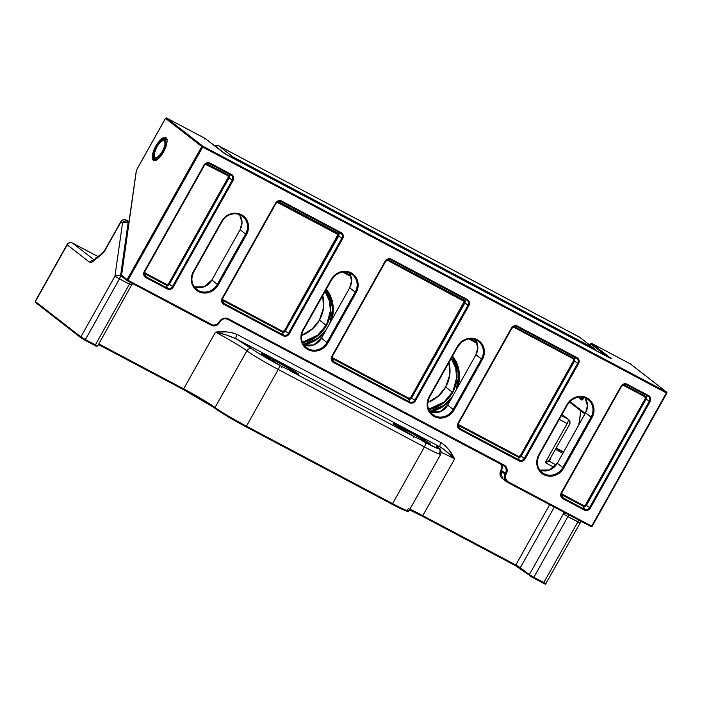 <?xml version="1.0" encoding="UTF-8"?>
<svg xmlns="http://www.w3.org/2000/svg" width="702" height="702" viewBox="0 0 702 702"><rect width="100%" height="100%" fill="white"/><g stroke="black" fill="none" stroke-linecap="round" stroke-linejoin="round"><path stroke-width="1.05" d="M451.246 358.432L455.721 368.173L456.598 377.729L452.676 392.418L457.002 377.72L456.054 368.006L451.404 358.152A32.608 30.239 127.8 0 1 452.676 392.418L452.307 392.181A32.371 30.019 -52.2 0 1 428.615 409.169L444.059 402.044L452.307 392.181L445.647 386.995L452.307 392.181A32.371 30.019 -52.2 0 0 451.246 358.432M452.307 356.537L458.968 374.78L456.16 389.882A34.161 31.669 -52.2 0 0 452.307 356.537M458.046 386.521L459.371 372.139L452.614 355.984L456.379 361.899L458.59 367.945L459.564 374.412L459.266 381.037L458.046 386.521M326.079 289.619L332.739 307.862L329.931 322.964A34.161 31.669 -52.2 0 0 326.079 289.619M331.818 319.603L333.143 305.212L326.395 289.066L330.151 294.972L332.362 301.026L333.336 307.485L333.038 314.11L331.818 319.603M325.017 291.514L329.492 301.255L330.379 310.802L326.448 325.5L330.782 310.802L329.826 301.088L325.175 291.225A32.608 30.239 127.8 0 1 326.448 325.5L326.088 325.263A32.371 30.019 -52.2 0 1 302.387 342.243L317.83 335.126L326.088 325.263L319.419 320.068L326.088 325.263A32.371 30.019 -52.2 0 0 325.017 291.514M427.808 402.457L439.233 395.314L445.682 387.039A32.371 30.019 127.8 0 0 448.955 362.504A32.371 30.019 127.8 0 1 445.682 387.039A32.371 30.019 127.8 0 1 427.808 402.457M301.588 335.53L313.004 328.387L319.463 320.112A32.371 30.019 127.8 0 0 322.736 295.586A32.371 30.019 127.8 0 1 319.463 320.112A32.371 30.019 127.8 0 1 301.588 335.53M428.764 409.529A32.608 30.239 127.8 0 0 452.676 392.418L444.348 402.36L428.764 409.529M452.263 396.814A34.161 31.669 -52.2 0 1 429.703 411.319L443.664 405.405L452.263 396.814M302.536 342.611A32.608 30.239 127.8 0 0 326.448 325.5L318.12 335.442L302.536 342.611M326.044 329.896A34.161 31.669 -52.2 0 1 303.475 344.392L317.444 338.478L326.044 329.896M428.975 444.05A20.639 1.237 -150.7 0 0 405.387 429.87A20.639 1.237 -150.7 0 0 394.331 424.605A20.639 1.237 -150.7 0 1 405.387 429.87L404.633 431.212L405.537 428.983A21.446 1.281 29.3 0 0 393.647 424.061A21.446 1.281 29.3 0 0 413.89 436.495L290.338 370.989A21.446 1.281 29.3 0 0 296.735 372.674A21.446 1.281 29.3 0 0 273.666 359.064L296.735 372.674L298.631 374.245L298.096 374.473L290.338 370.989A0.807 0.465 -63.1 0 0 290.303 370.972A0.807 0.465 116.9 0 1 290.338 370.989L413.89 436.495L393.647 424.061L393.348 423.359L395.454 424.034L405.537 428.983L428.615 442.593L430.502 444.155L429.966 444.392L422.209 440.909A0.807 0.465 -63.1 0 0 422.174 440.891A0.807 0.465 116.9 0 1 422.209 440.909A21.446 1.281 29.3 0 0 428.615 442.593A21.446 1.281 29.3 0 0 405.537 428.983L405.387 429.87A20.639 1.237 -150.7 0 1 427.904 443.199M565.944 513.057L563.373 513.952L529.317 574.64L533.836 577.325L567.892 516.646L577.851 521.928L543.796 582.616L533.836 577.325L567.892 516.646L563.373 513.952L563.636 512.074L563.373 513.952L529.317 574.64L520.34 567.664L515.821 564.97L549.666 504.668L515.821 564.97L422.788 515.654L454.615 458.941L443.883 449.385L440.215 447.025A32.371 1.939 29.3 0 0 438.136 447.63A24.28 1.457 -150.7 0 1 425.193 442.488L438.478 448.771L439.031 448.438L436.846 446.007L440.215 447.025L236.241 338.882L259.582 353.922L282.02 366.584L262.838 354.984L261.469 353.439L265.47 354.949L273.666 359.064L273.517 359.959A20.639 1.237 -150.7 0 1 296.025 373.28M422.192 516.189L515.18 565.487L515.821 564.97L422.788 515.654L454.615 458.941C449.227 453.553 444.427 449.587 440.215 447.025C439.619 446.244 439.873 444.761 440.996 442.576C446.946 446.726 451.491 452.185 454.615 458.941A28.326 1.694 -150.7 0 0 441.26 452.386A28.326 1.694 -150.7 0 1 454.615 458.941L448.868 449.798L445.314 445.752L440.996 442.576L237.022 334.433L231.932 332.616L226.509 331.906L215.488 332.16A28.326 1.694 -150.7 0 1 246.876 350.807A4.045 3.712 -52.8 0 1 252.141 349.017A24.28 1.457 -150.7 0 0 279.036 364.996A4.045 1.501 117.9 0 1 278.255 369.454A28.326 1.694 -150.7 0 1 246.876 350.807L215.049 407.52A28.326 1.694 29.3 0 0 246.428 426.167L278.255 369.454L424.412 446.937L392.585 503.65L246.428 426.167L278.255 369.454A4.045 1.501 -62.1 0 0 279.036 364.996L282.02 366.584A21.446 1.281 29.3 0 1 261.776 354.141A21.446 1.281 29.3 0 1 273.666 359.064L273.517 359.959A20.639 1.237 -150.7 0 0 262.46 354.685A20.639 1.237 -150.7 0 1 273.517 359.959L272.762 361.302L273.517 359.959A20.639 1.237 -150.7 0 1 297.104 374.131M562.153 414.628A4.045 1.501 -62.1 0 1 562.241 414.671A4.045 1.501 117.9 0 1 562.32 414.724L562.32 414.724A4.045 1.501 -62.1 0 0 562.241 414.671L562.828 415.049A4.045 3.756 127.8 0 0 562.32 414.724L567.944 419.094L562.32 414.724A4.045 3.756 -52.2 0 1 562.828 415.049L567.944 419.094A4.045 3.756 -52.2 0 1 568.453 419.419C570.085 420.928 570.436 422.648 569.497 424.596L549.069 460.494A0.807 0.605 54.9 0 0 549.262 461.275L550.763 458.52L549.262 461.275L545.235 462.636L549.069 460.494L549.262 461.275L556.124 464.917L549.262 461.275L545.235 462.636L567.172 423.543A4.045 1.501 -62.1 0 0 567.944 419.094L561.389 415.61L567.944 419.094C568.559 419.866 568.295 421.349 567.172 423.543L559.283 419.366L567.172 423.543L545.235 462.636L553.957 467.26L545.235 462.636L549.069 460.494L550.552 457.765M438.724 448.016A4.045 3.791 128.6 0 0 438.136 447.63A4.045 3.791 -51.4 0 1 439.513 452.939A28.326 1.694 -150.7 0 1 440.733 454.291A28.326 1.694 -150.7 0 1 424.412 446.937L278.255 369.454A28.326 1.694 29.3 0 1 246.876 350.807A4.045 3.712 127.2 0 1 252.141 349.017A32.371 1.939 29.3 0 0 236.241 338.882L225.904 334.872L215.488 332.16L183.67 388.873L98.833 343.892L183.67 388.873L215.488 332.16C223.025 331.054 230.203 331.818 237.022 334.433L440.996 442.576A4.045 1.501 -62.1 0 0 440.215 447.025L236.241 338.882A4.045 1.501 117.9 0 1 237.022 334.433C235.907 336.618 235.644 338.101 236.241 338.882C230.203 336.012 223.289 333.766 215.488 332.16A28.326 1.694 -150.7 0 1 246.876 350.807L215.049 407.52A28.326 1.694 29.3 0 0 183.67 388.873L183.046 389.399L213.092 406.984M303.843 344.954L308.371 343.778L314.487 341.084L320.059 337.25L324.14 333.274L315.865 340.268L303.843 344.954M450.552 399.991L442.234 407.099L430.072 411.872L434.599 410.705L440.716 408.002L446.279 404.176L450.368 400.201M342.594 272.034L351.018 276.491L342.594 272.034M468.822 338.952L477.237 343.41L468.822 338.952M214.742 145.919L218.708 145.823L579.44 337.074L594.392 348.613A4.045 3.756 127.8 0 0 593.892 348.289L233.152 157.029A4.045 3.756 127.8 0 0 230.335 156.783A4.045 3.756 -52.2 0 1 233.152 157.029L218.787 145.876A4.045 3.756 127.8 0 0 214.961 146.086L218.576 145.77A4.045 1.501 117.9 0 1 218.708 145.823A4.045 1.501 117.9 0 1 218.787 145.876L579.527 337.127L593.892 348.289L233.152 157.029L218.787 145.876L580.027 337.46A4.045 3.756 127.8 0 0 579.527 337.127A4.045 1.501 -62.1 0 0 579.44 337.074L593.892 348.289A4.045 3.756 -52.2 0 1 595.629 350.447M532.107 577.255L529.58 575.693L533.195 577.851L533.836 577.325L529.317 574.64A0.807 0.755 127.8 0 0 529.58 575.693A0.807 0.755 -52.2 0 1 529.317 574.64L520.34 567.664A0.807 0.755 127.8 0 0 520.603 568.717A0.807 0.755 -52.2 0 1 520.34 567.664L554.308 507.125L520.34 567.664L515.821 564.97L515.198 565.505L519.752 568.129M95.674 345.867L96.428 346.042M440.716 454.317A28.326 1.694 29.3 0 1 424.412 446.937A4.045 1.501 -62.1 0 0 425.193 442.488A4.045 1.501 117.9 0 1 424.412 446.937L392.585 503.65L246.428 426.167A28.326 1.694 -150.7 0 1 215.049 407.52A0.807 0.746 127.2 0 0 215.312 408.573L227.755 416.549M236.706 421.718L399.85 508.213M405.387 510.731L407.634 510.916M409.529 509.898A29.133 1.746 -150.7 0 1 422.156 516.172L409.529 509.906L422.174 516.181L422.788 515.654A28.326 1.694 29.3 0 0 408.257 508.634A28.326 1.694 29.3 0 1 422.788 515.654L422.174 516.181L515.18 565.487L533.213 577.86L543.181 583.143L543.796 582.616L546.13 583.66L533.836 577.325L533.195 577.851M544.111 583.616L544.761 583.906M545.033 583.976L543.199 583.151M82.608 338.882L81.151 337.943A0.807 0.755 -52.2 0 1 81.055 337.881A0.807 0.755 127.8 0 0 81.151 337.943L81.722 338.338M37.364 303.273L35.662 302.606A0.807 0.755 -52.2 0 1 35.39 301.553L67.216 244.84L89.83 262.399L91.041 262.574L103.729 252.211L121.016 221.885L122.534 223.06L114.935 276.202L80.879 336.89L35.39 301.553L67.216 244.84C68.62 242.804 70.384 242.216 72.517 243.076L97.973 256.572L72.438 243.024A4.045 1.501 117.9 0 1 72.517 243.076A4.045 3.756 127.8 0 0 67.216 244.84L89.83 262.399A4.045 3.756 -52.2 0 1 93.506 260.223A4.045 3.756 127.8 0 0 89.83 262.399A8.091 2.992 -62.1 0 0 92.682 261.653A4.045 2.826 -129.2 0 1 93.463 260.258A4.045 2.826 50.8 0 0 92.682 261.653L101.93 254.098A4.045 2.826 -129.2 0 1 102.685 252.72L93.261 260.442M94.033 259.793L72.517 243.076L94.033 259.793M97.727 257.739L95.963 257.318L96.349 257.906M102.711 252.702A4.045 2.826 50.8 0 0 101.93 254.098A8.091 2.992 -62.1 0 0 105.423 249.658L121.016 221.885C122.411 219.849 124.175 219.261 126.307 220.121L126.106 220.024A4.045 1.501 117.9 0 1 126.228 220.068A4.045 1.501 117.9 0 1 126.307 220.121L127.834 221.305A4.045 3.756 127.8 0 0 122.534 223.06A4.045 3.756 -52.2 0 1 127.834 221.305L126.307 220.121L129.001 221.542L126.307 220.121A4.045 3.756 127.8 0 0 121.016 221.885L122.534 223.06L114.935 276.202L80.879 336.89L85.398 339.575L119.454 278.896L129.422 284.178L95.367 344.866L85.398 339.575L119.454 278.896L114.935 276.202A4.045 2.624 8.1 0 1 120.533 275.974L128.124 222.832L128.764 223.175L128.124 222.832A4.045 2.624 -171.9 0 0 122.534 223.06L125.114 222.174L128.124 222.832A4.045 1.501 -62.1 0 0 127.834 221.305A4.045 1.501 117.9 0 1 128.124 222.832L120.533 275.974L117.515 275.307L114.935 276.202L119.454 278.896L120.533 275.974A4.045 1.501 117.9 0 1 119.454 278.896L129.422 284.178L95.367 344.866L97.701 345.91L95.367 344.866L94.735 345.384L95.367 344.866L85.398 339.575L84.766 340.101L85.398 339.575L80.879 336.89L35.39 301.553A0.807 0.755 127.8 0 0 35.662 302.606M563.566 451.939L556.317 448.087M556.151 448.385L563.399 452.228L556.151 448.385M122.534 277.036L120.533 275.974L122.534 277.036M550.763 458.52L550.868 457.801L550.763 458.52A0.807 0.526 8.1 0 1 550.552 458.362A0.807 0.526 -171.9 0 0 550.763 458.52M555.554 449.447L562.802 453.29L555.554 449.447M476.807 342.207L470.41 338.82L476.807 342.207M350.579 275.289L344.191 271.902L350.579 275.289M407.686 509.652A28.326 1.694 -150.7 0 1 408.897 511.03L407.414 511.425L405.115 510.626L391.97 504.185L392.585 503.65A28.326 1.694 29.3 0 0 408.906 511.003A28.326 1.694 -150.7 0 1 392.585 503.65L391.97 504.185A27.518 1.65 29.3 0 0 407.546 510.819M580.668 521.103A4.045 2.624 8.1 0 1 580.659 521.568A4.045 2.624 8.1 0 1 579.975 522.762L567.892 516.646L568.717 514.768A4.045 1.501 117.9 0 1 567.892 516.646L563.373 513.952A4.045 2.624 8.1 0 1 565.558 513.092M561.302 415.566L560.407 416.637M593.892 348.289A4.045 1.501 117.9 0 1 594.199 349.693A4.045 1.501 -62.1 0 0 593.892 348.289M580.729 521.13L580.185 522.981L577.851 521.928A4.045 1.501 -62.1 0 0 578.676 520.05A4.045 1.501 117.9 0 1 577.851 521.928L543.796 582.616L543.181 583.143L533.213 577.86M568.453 419.419A4.045 3.756 -52.2 0 1 569.296 424.377M233.152 157.029A4.045 1.501 117.9 0 1 233.459 158.433A4.045 1.501 -62.1 0 0 233.152 157.029M131.546 285.012L129.422 284.178A4.045 1.501 -62.1 0 0 130.247 282.301L129.422 284.178L131.546 285.012A4.045 2.624 8.1 0 0 132.23 283.819L97.701 345.91C96.586 346.384 95.604 346.209 94.752 345.393L81.055 337.881A0.807 0.755 -52.2 0 1 80.879 336.89A0.807 0.755 127.8 0 0 81.046 337.873L35.565 302.544L35.188 301.333L67.015 244.621C68.348 242.638 70.156 242.111 72.438 243.024L97.982 256.572M132.23 283.354A4.045 2.624 8.1 0 1 132.23 283.819L132.292 283.38M261.618 354.598L261.644 353.957C263.531 355.8 270.323 360.003 282.011 366.576L281.423 367.822M393.489 424.517L393.515 423.876C395.401 425.71 402.193 429.922 413.89 436.495L413.294 437.741M561.372 415.637L561.003 416.295M580.598 521.858L580.607 520.831L580.598 521.858M132.16 284.108L132.178 283.082L132.16 284.108M319.489 320.086L311.811 329.387L301.588 335.486M445.709 387.013L438.039 396.314L427.816 402.404M515.215 565.505L520.436 568.594M391.97 504.185L245.814 426.693L246.428 426.167L245.797 426.684A27.518 1.65 29.3 0 1 215.312 408.573A0.807 0.746 -52.8 0 1 215.049 407.52A28.326 1.694 29.3 0 0 183.67 388.873L183.029 389.391A29.133 1.746 -150.7 0 1 215.312 408.573M545.928 583.441L580.185 522.981M183.046 389.399L98.464 344.55L183.046 389.399C197.718 397.297 208.441 403.668 215.216 408.511C221.727 413.162 231.923 419.226 245.814 426.693M84.802 340.119L94.735 345.384M193.603 272.13A14.365 13.32 -52.2 0 0 196.604 289.356A14.365 13.32 -52.2 0 0 198.526 290.619L195.174 288.013L198.526 290.619L198.368 291.505A15.172 14.066 127.8 0 1 193.322 271.692L193.796 271.902L193.322 271.692L221.595 221.323L222.016 221.49A14.365 13.32 -52.2 0 1 242.26 216.119A14.365 13.32 -52.2 0 1 245.603 233.994L246.507 234.529L245.603 233.994L217.339 284.363L218.243 284.898L246.507 234.529A15.172 14.066 127.8 0 0 241.462 214.715A15.172 14.066 127.8 0 0 221.595 221.323L192.12 274.394L191.304 280.142L192.699 285.609L196.086 289.961L200.939 292.541L206.537 292.953L209.345 292.304L212.022 291.128L216.549 287.355L247.709 231.827L248.526 226.079L247.13 220.612L243.752 216.26L238.891 213.68L233.292 213.276L227.808 215.093L223.28 218.875L221.595 221.323L222.016 221.49A14.365 13.32 -52.2 0 1 242.62 216.391A14.365 13.32 -52.2 0 1 245.603 233.994L240.093 229.712L211.828 280.089L240.093 229.712L245.603 233.994L217.339 284.363L211.828 280.089A14.365 13.32 127.8 0 1 194.296 286.925A14.365 13.32 127.8 0 0 211.828 280.089L217.339 284.363A14.365 13.32 -52.2 0 1 198.526 290.619L198.368 291.505A15.172 14.066 127.8 0 0 218.243 284.898L217.339 284.363A14.365 13.32 -52.2 0 1 198.526 290.619A14.365 13.32 -52.2 0 1 196.727 289.452A14.365 13.32 -52.2 0 1 193.734 271.893M303.22 330.247A14.365 13.32 -52.2 0 0 306.221 347.472A14.365 13.32 -52.2 0 0 308.143 348.736L304.791 346.13L308.143 348.736L307.985 349.622A15.172 14.066 127.8 0 1 302.939 329.808L303.413 330.019L302.939 329.808L331.212 279.44L331.634 279.607A14.365 13.32 -52.2 0 1 351.877 274.236A14.365 13.32 -52.2 0 1 355.221 292.111L356.125 292.646L355.221 292.111L326.948 342.479L327.852 343.015L356.125 292.646A15.172 14.066 127.8 0 0 351.079 272.832A15.172 14.066 127.8 0 0 331.212 279.44L301.737 332.511L300.921 338.259L302.316 343.726L305.695 348.078L310.556 350.658L316.154 351.07L318.962 350.421L321.639 349.245L326.167 345.472L357.327 289.944L358.143 284.196L356.748 278.729L353.369 274.377L348.508 271.797L342.909 271.393L337.425 273.21L332.897 276.992L331.212 279.44L331.634 279.607A14.365 13.32 -52.2 0 1 352.237 274.508A14.365 13.32 -52.2 0 1 355.221 292.111L349.71 287.829L321.446 338.206L349.71 287.829L355.221 292.111L326.948 342.479L321.446 338.206A14.365 13.32 127.8 0 1 303.905 345.042A14.365 13.32 127.8 0 0 321.446 338.206L326.948 342.479A14.365 13.32 -52.2 0 1 308.143 348.736L307.985 349.622A15.172 14.066 127.8 0 0 327.852 343.015L326.948 342.479A14.365 13.32 -52.2 0 1 308.143 348.736A14.365 13.32 -52.2 0 1 306.344 347.569A14.365 13.32 -52.2 0 1 303.352 330.01M478.466 341.435C475.043 338.899 471.174 338.215 466.839 339.382L462.065 341.795L457.906 346.569L457.432 346.358L429.168 396.735L429.633 396.946L457.862 346.525A14.365 13.32 -52.2 0 1 478.097 341.163A14.365 13.32 -52.2 0 1 481.44 359.029L475.938 354.756L482.344 359.564A15.172 14.066 127.8 0 0 477.307 339.75A15.172 14.066 127.8 0 0 457.432 346.358L427.966 399.438L427.149 405.186L428.545 410.652L431.923 415.005L436.784 417.576L439.54 418.067L445.191 417.348L450.298 414.496L452.395 412.39L483.555 356.862L484.371 351.114L482.976 345.647L481.511 343.287L477.307 339.75L471.972 338.232L466.33 338.952L461.223 341.804L459.117 343.91L457.432 346.358L457.862 346.525A14.365 13.32 -52.2 0 1 478.466 341.435A14.365 13.32 -52.2 0 1 481.44 359.029L453.176 409.398L447.674 405.124A14.365 13.32 127.8 0 1 430.133 411.96A14.365 13.32 127.8 0 0 447.674 405.124L453.176 409.398A14.365 13.32 -52.2 0 1 434.371 415.654L434.213 416.549A15.172 14.066 127.8 0 0 454.08 409.942L453.176 409.398A14.365 13.32 -52.2 0 1 434.371 415.654A14.365 13.32 -52.2 0 1 432.572 414.496A14.365 13.32 -52.2 0 1 429.571 396.928M567.479 404.642L567.049 404.475L538.785 454.852L539.25 455.054L567.462 404.677A14.365 13.32 -52.2 0 1 587.714 399.28A14.365 13.32 -52.2 0 1 591.058 417.146L585.556 412.873L591.962 417.681A15.172 14.066 127.8 0 0 586.925 397.867A15.172 14.066 127.8 0 0 567.049 404.475L537.574 457.555L536.767 463.302L538.153 468.769L541.54 473.122L546.402 475.693L549.157 476.184L554.808 475.465L559.915 472.613L562.012 470.507L593.172 414.979L593.857 412.127L593.559 406.405L591.128 401.404L586.925 397.867L581.589 396.349L575.938 397.069L570.84 399.921L568.734 402.027L567.049 404.475L567.479 404.642A14.365 13.32 -52.2 0 1 588.083 399.552A14.365 13.32 -52.2 0 1 591.058 417.146L562.793 467.514L557.291 463.241A14.365 13.32 127.8 0 1 539.75 470.077A14.365 13.32 127.8 0 0 557.291 463.241L562.793 467.514A14.365 13.32 -52.2 0 1 543.989 473.771L543.831 474.666A15.172 14.066 127.8 0 0 563.697 468.058L562.793 467.514A14.365 13.32 -52.2 0 1 543.989 473.771A14.365 13.32 -52.2 0 1 542.19 472.613A14.365 13.32 -52.2 0 1 539.189 455.045M154.414 159.907L154.87 160.153L154.414 159.907A12.136 4.493 117.9 0 1 156.564 146.893A12.136 4.493 117.9 0 1 166.032 138.619L166.172 138.706C167.831 139.356 167.032 143.568 163.777 151.36L158.468 158.459C155.414 160.31 154.142 160.846 154.659 160.065A12.136 4.493 117.9 0 1 154.414 159.907A0.807 0.755 127.8 0 0 153.361 160.258A12.952 4.791 -62.1 0 0 163.513 151.965A12.952 4.791 -62.1 0 0 166.005 137.715L164.057 137.434L161.451 138.917L155.853 146.016L152.501 154.852L152.369 158.266L153.361 160.258L155.309 160.539L157.915 159.064L163.513 151.965L166.865 143.12L166.997 139.716L166.005 137.715A0.807 0.755 127.8 0 0 166.277 138.777A0.807 0.755 -52.2 0 1 166.005 137.715A12.952 4.791 -62.1 0 0 155.853 146.016A12.952 4.791 -62.1 0 0 153.361 160.258A0.807 0.755 -52.2 0 1 154.414 159.907A12.136 4.493 117.9 0 1 156.467 147.078A12.136 4.493 117.9 0 1 165.9 138.548M431.01 413.048L434.371 415.654L431.01 413.048M540.628 471.165L543.989 473.771L540.628 471.165M501.044 471.06L501.439 470.349A6.072 5.625 127.8 0 0 501.561 464.531A6.072 5.625 127.8 0 1 501.439 470.349L505.387 473.42L504.992 474.122L501.044 471.06L501.439 470.349L505.387 473.42L504.992 474.122L501.044 471.06A6.072 5.625 127.8 0 0 502.307 478.492L501.044 471.06M503.062 478.983L506.256 481.563A6.072 5.625 -52.2 0 1 504.992 474.122L505.896 474.666L507.213 470.129L506.581 467.646L504.01 464.978L228.308 318.805L225.886 318.111L223.333 318.445L221.016 319.735L216.751 324.657L212.908 325.149L127.975 280.238L202.694 147.087L666.409 392.936L591.689 526.088L507.651 481.528L505.343 478.571L505.247 476.588L506.291 473.955L505.387 473.42L506.291 473.955A6.88 6.379 127.8 0 0 504.01 464.978L503.387 465.505L504.01 464.978L228.308 318.805L227.667 319.322L228.308 318.805A6.88 6.379 127.8 0 0 219.296 321.797L219.726 321.964A6.072 5.625 -52.2 0 1 227.667 319.322L504.133 465.988A6.072 5.625 -52.2 0 1 505.387 473.42A6.072 5.625 -52.2 0 0 504.185 466.031A6.072 5.625 -52.2 0 0 503.404 465.514M224.894 153.808L224.894 153.808A0.807 0.755 127.8 0 0 224.745 153.694L611.389 358.696A0.807 0.755 127.8 0 0 611.038 358.608A0.807 0.755 -52.2 0 1 611.389 358.696L591.76 343.445A0.807 0.755 127.8 0 0 590.698 343.796L589.934 345.156L590.698 343.796A0.807 0.755 -52.2 0 1 591.76 343.445L630.291 363.873L666.567 392.049L202.852 146.191L166.576 118.015L205.116 138.452L226.553 154.773L610.547 358.362L591.76 343.445L630.291 363.873A0.807 0.755 -52.2 0 1 630.396 363.934A0.807 0.755 127.8 0 0 630.291 363.873L666.567 392.049A0.807 0.755 -52.2 0 1 666.83 393.102L666.409 392.936L591.689 526.088L507.651 481.528A5.256 4.879 -52.2 0 1 505.896 474.666L504.992 474.122A6.072 5.625 127.8 0 0 506.203 481.519A6.072 5.625 127.8 0 0 507.011 482.055A6.072 5.625 -52.2 0 1 506.256 481.563L507.028 482.063L507.651 481.528L507.011 482.055L591.066 526.614L591.689 526.088L591.049 526.605L592.155 526.298L591.049 526.605L592.155 526.298L666.874 393.146L666.663 392.111L666.409 392.936L666.83 393.102L666.567 392.049L202.852 146.191L202.694 147.087L666.83 393.102L592.111 526.254M561.661 492.883L562.311 494.199L583.731 505.563L583.529 506.379L562.1 495.015A2.185 2.027 -52.2 0 1 561.31 494.217A2.185 2.027 127.8 0 0 562.1 495.015L563.083 497.893A3.879 3.598 -52.2 0 1 561.784 492.83L621.489 386.451A3.879 3.598 -52.2 0 1 626.57 384.757L627.123 384.213L626.57 384.757L647.999 396.112L648.551 395.568L647.999 396.112A3.879 3.598 -52.2 0 1 649.289 401.184L650.105 401.658L649.289 401.184L589.583 507.564L590.4 508.037L650.105 401.658A4.66 4.326 127.8 0 0 648.551 395.568L627.123 384.213A4.66 4.326 127.8 0 0 621.024 386.24L621.489 386.451L621.024 386.24L561.328 492.62L560.837 496.086L562.872 498.71L585.091 510.389L587.671 510.31L589.882 508.792L650.105 401.658L650.587 398.192L648.551 395.568L626.333 383.897L623.753 383.968L621.542 385.486L561.328 492.62A4.66 4.326 127.8 0 0 562.872 498.71L584.301 510.064A4.66 4.326 127.8 0 0 590.4 508.037L586.389 505.422L646.094 399.043L649.289 401.184L589.583 507.564A3.879 3.598 -52.2 0 1 584.503 509.257L583.529 506.379A2.185 2.027 127.8 0 0 586.389 505.422L589.583 507.564A3.879 3.598 -52.2 0 1 584.503 509.257L563.083 497.893L562.1 495.015L583.529 506.379L584.301 510.064L584.503 509.257L563.083 497.893A3.879 3.598 -52.2 0 1 561.293 495.226L561.793 492.83L561.328 492.62L561.793 492.83L621.481 386.451A3.879 3.598 -52.2 0 1 626.57 384.757L647.999 396.112A3.879 3.598 -52.2 0 1 649.289 401.184L646.094 399.043A2.185 2.027 127.8 0 0 645.366 396.191L647.999 396.112L645.366 396.191L623.938 384.828L626.57 384.757L623.938 384.828A2.185 2.027 127.8 0 0 623.481 384.661A2.185 2.027 -52.2 0 1 623.938 384.828L622.367 385.293M144.287 271.516L143.796 274.982L145.832 277.606L168.05 289.277L170.63 289.206L172.841 287.688L233.055 180.554L233.678 177.957L232.213 174.938L209.293 162.785L206.713 162.864L204.501 164.382L144.287 271.516A4.66 4.326 127.8 0 0 145.832 277.606L167.26 288.961A4.66 4.326 127.8 0 0 173.359 286.934L169.349 284.319L229.045 177.939L232.248 180.072L172.543 286.46A3.879 3.598 -52.2 0 1 167.462 288.145L166.488 285.266A2.185 2.027 127.8 0 0 169.349 284.319L172.543 286.46A3.879 3.598 -52.2 0 1 167.462 288.145L146.042 276.79L145.06 273.912L166.488 285.266L167.26 288.961L167.462 288.145L146.042 276.79A3.879 3.598 -52.2 0 1 144.744 271.727L144.287 271.516L144.752 271.727L204.44 165.347L203.984 165.137L144.287 271.516M222.192 298.192L221.7 301.658L223.745 304.282L283.196 335.802L284.837 336.276L287.39 335.688L289.303 333.775L342.673 238.671L343.26 236.96L342.866 234.389L341.128 232.581L281.669 201.062L280.028 200.588L277.474 201.176L275.561 203.089L222.192 298.192A4.66 4.326 127.8 0 0 223.745 304.282L283.196 335.802A4.66 4.326 127.8 0 0 289.303 333.775L285.293 331.16L338.662 236.056L341.856 238.189L288.487 333.301A3.879 3.598 -52.2 0 1 283.406 334.994L282.432 332.116A2.185 2.027 127.8 0 0 285.293 331.16L288.487 333.301A3.879 3.598 -52.2 0 1 283.406 334.994L223.947 303.466L222.973 300.588L282.432 332.116L283.196 335.802L283.406 334.994L223.947 303.466A3.879 3.598 -52.2 0 1 222.157 300.798L222.657 298.403L222.192 298.192L222.657 298.403L276.026 203.299L275.561 203.089L222.192 298.192M332.151 356.572L332.792 357.888L408.862 398.218L408.652 399.034L332.59 358.704A2.185 2.027 -52.2 0 1 331.792 357.906A2.185 2.027 127.8 0 0 332.59 358.704L333.564 361.583A3.879 3.598 -52.2 0 1 332.265 356.519L385.644 261.416A3.879 3.598 -52.2 0 1 390.724 259.714L391.286 259.178L390.724 259.714L466.795 300.044L467.348 299.5L466.795 300.044A3.879 3.598 -52.2 0 1 468.085 305.116L468.901 305.589L468.085 305.116L414.715 400.219L415.531 400.702L468.901 305.589A4.66 4.326 127.8 0 0 467.348 299.5L391.286 259.178A4.66 4.326 127.8 0 0 385.179 261.205L385.644 261.416L385.179 261.205L331.809 356.309L331.318 359.775L333.353 362.399L409.424 402.729L412.802 402.974L415.531 400.702L468.901 305.589L469.392 302.123L467.348 299.5L391.286 259.178L387.908 258.924L385.179 261.205L331.809 356.309A4.66 4.326 127.8 0 0 333.353 362.399L409.424 402.729A4.66 4.326 127.8 0 0 415.531 400.702L411.521 398.087L464.891 302.974L468.085 305.116L414.715 400.219A3.879 3.598 -52.2 0 1 409.635 401.913L408.652 399.034A2.185 2.027 127.8 0 0 411.521 398.087L414.715 400.219A3.879 3.598 -52.2 0 1 409.635 401.913L333.564 361.583L332.59 358.704L408.652 399.034L409.635 401.913L409.424 402.729L409.635 401.913L333.564 361.583A3.879 3.598 -52.2 0 1 331.774 358.915L332.274 356.519L331.809 356.309L332.274 356.519L385.644 261.416A3.879 3.598 -52.2 0 1 390.724 259.714L466.795 300.044A3.879 3.598 -52.2 0 1 468.085 305.116L464.891 302.974A2.185 2.027 127.8 0 0 464.162 300.123L466.795 300.044L464.162 300.123L388.101 259.793L390.724 259.714L388.101 259.793A2.185 2.027 127.8 0 0 387.644 259.617A2.185 2.027 -52.2 0 1 388.101 259.793L386.521 260.258M458.371 423.49L459.02 424.815L518.48 456.335L520.322 455.721L573.867 360.1L573.227 358.775L513.767 327.255L514.32 326.711A2.185 2.027 127.8 0 0 513.864 326.544A2.185 2.027 -52.2 0 1 514.32 326.711L517.506 326.097L516.953 326.641A3.879 3.598 -52.2 0 0 511.872 328.325A3.879 3.598 -52.2 0 1 516.953 326.641L576.412 358.16L576.965 357.616L573.78 358.239L514.32 326.711L516.953 326.641L576.412 358.16A3.879 3.598 -52.2 0 1 577.702 363.232L574.508 361.091A2.185 2.027 127.8 0 0 573.78 358.239L576.412 358.16A3.879 3.598 -52.2 0 1 577.702 363.232L524.333 458.336L525.149 458.818L578.518 363.706A4.66 4.326 127.8 0 0 576.965 357.616L517.506 326.097A4.66 4.326 127.8 0 0 511.407 328.124L511.872 328.334L511.407 328.124L458.037 423.236L457.414 425.833L458.292 428.238L459.582 429.317L519.041 460.845L522.411 461.091L525.149 458.818L578.518 363.706L579.01 360.24L576.965 357.616L517.506 326.097L514.996 325.649L513.32 326.211L511.407 328.124L458.037 423.236A4.66 4.326 127.8 0 0 459.582 429.317L519.041 460.845A4.66 4.326 127.8 0 0 525.149 458.818L521.138 456.203L574.508 361.091L577.702 363.232L524.333 458.336A3.879 3.598 -52.2 0 1 519.243 460.029L518.269 457.151A2.185 2.027 127.8 0 0 521.138 456.203L524.333 458.336A3.879 3.598 -52.2 0 1 519.243 460.029L459.792 428.51L458.81 425.631L518.269 457.151L519.041 460.845L519.243 460.029L459.792 428.51A3.879 3.598 -52.2 0 1 458.494 423.446L458.037 423.236L458.503 423.446L511.863 328.334M219.305 322.709A6.072 5.625 127.8 0 1 211.416 325.333A6.072 5.625 -52.2 0 1 211.381 325.316C214.619 326.623 217.278 325.754 219.366 322.709L218.901 322.508L219.761 322.007C221.902 318.945 224.543 318.05 227.685 319.331A6.072 5.625 -52.2 0 0 219.726 321.964L218.901 322.508A5.256 4.879 -52.2 0 1 212.013 324.789L127.975 280.238L202.694 147.087L201.79 146.551L127.071 279.703L121.63 275.035L136.442 170.191L165.523 118.375L201.79 146.551L127.071 279.703L122.016 275.772A0.807 0.755 127.8 0 0 122.288 276.825A0.807 0.755 -52.2 0 1 122.016 275.772A5.256 1.948 117.9 0 1 121.639 273.78A0.807 0.526 -171.9 0 0 121.586 274.315M578.922 424.57L580.879 410.872L578.922 424.57M585.205 413.373L569.901 401.483L585.205 413.373M582.52 399.578A0.807 0.755 127.8 0 0 581.677 400.008L577.983 397.139L581.914 400.043L583.818 397.411L582.906 398.929M590.698 343.796L607.098 356.528L590.698 343.796M579.677 396.955L582.669 399.28L579.677 396.955M582.502 399.482L579.282 396.972L582.502 399.482M583.151 398.482L581.203 396.963L583.151 398.482M585.573 412.837L557.291 463.241L585.556 412.873A14.365 13.32 127.8 0 0 585.029 397.815L587.442 405.782L585.556 412.873A14.365 13.32 127.8 0 0 585.766 398.964M475.956 354.721L447.674 405.124L475.938 354.756A14.365 13.32 127.8 0 0 475.412 339.698M349.921 273.92A14.365 13.32 127.8 0 1 349.71 287.829L349.71 287.829A14.365 13.32 127.8 0 0 349.184 272.771M240.303 215.804A14.365 13.32 127.8 0 1 240.093 229.712A14.365 13.32 127.8 0 0 239.566 214.654L241.988 222.631L240.093 229.712L211.846 280.054M561.653 493.102A1.404 1.307 127.8 0 0 562.311 494.199L562.1 495.015L562.311 494.199L583.731 505.563L585.222 505.37L645.278 398.569L644.805 396.727L623.385 385.372A1.404 1.307 127.8 0 0 622.481 385.266M144.621 271.771L145.27 273.096L166.69 284.459L168.533 283.845L228.413 176.948L227.764 175.623L205.317 164.189M222.534 298.455L223.175 299.772L282.634 331.3L284.477 330.686L337.995 234.529L276.904 202.141M332.134 356.791A1.404 1.307 127.8 0 0 332.792 357.888L332.59 358.704L332.792 357.888L408.862 398.218L410.705 397.613L464.224 301.456L387.539 260.337A1.404 1.307 127.8 0 0 386.644 260.223M512.864 327.15A1.404 1.307 127.8 0 1 513.767 327.255L573.227 358.775L573.78 358.239A2.185 2.027 -52.2 0 1 574.508 361.091L573.692 360.617L574.508 361.091L521.138 456.203L520.322 455.721L521.138 456.203A2.185 2.027 -52.2 0 1 518.269 457.151L518.48 456.335L518.269 457.151L458.81 425.631A2.185 2.027 -52.2 0 1 458.02 424.833A2.185 2.027 127.8 0 0 458.81 425.631L459.02 424.815L518.48 456.335A1.404 1.307 127.8 0 0 520.322 455.721L573.692 360.617A1.404 1.307 127.8 0 0 573.227 358.775L573.78 358.239L514.32 326.711L512.75 327.185M144.612 271.999A1.404 1.307 127.8 0 0 145.27 273.096L145.06 273.912A2.185 2.027 -52.2 0 1 144.27 273.113A2.185 2.027 127.8 0 0 145.06 273.912L145.27 273.096L166.69 284.459A1.404 1.307 127.8 0 0 168.533 283.845L228.238 177.466A1.404 1.307 127.8 0 0 227.764 175.623L230.949 175.009A3.879 3.598 -52.2 0 1 232.248 180.072L229.045 177.939A2.185 2.027 127.8 0 0 228.325 175.079L206.897 163.724L209.529 163.645L230.949 175.009L228.325 175.079A2.185 2.027 -52.2 0 1 229.045 177.939L169.349 284.319A2.185 2.027 -52.2 0 1 166.488 285.266L145.06 273.912L145.832 277.606L146.042 276.79A3.879 3.598 -52.2 0 1 144.252 274.14L144.744 271.718L204.449 165.347L207.406 163.285A3.879 3.598 -52.2 0 1 209.529 163.645L206.897 163.724A2.185 2.027 127.8 0 0 206.441 163.548A2.185 2.027 -52.2 0 1 206.897 163.724L206.344 164.268A1.404 1.307 127.8 0 0 205.44 164.154M204.449 165.339A3.879 3.598 -52.2 0 1 209.529 163.645L210.082 163.11L209.529 163.645L230.949 175.009L231.511 174.465L230.949 175.009A3.879 3.598 -52.2 0 1 232.248 180.072L233.055 180.554L232.248 180.072L172.543 286.46L173.359 286.934L233.055 180.554A4.66 4.326 127.8 0 0 231.511 174.465L210.082 163.11A4.66 4.326 127.8 0 0 203.984 165.137L204.449 165.339A3.879 3.598 -52.2 0 1 207.406 163.285L205.704 163.513M222.516 298.675A1.404 1.307 127.8 0 0 223.175 299.772L222.973 300.588A2.185 2.027 -52.2 0 1 222.183 299.789A2.185 2.027 127.8 0 0 222.973 300.588L223.175 299.772L282.634 331.3A1.404 1.307 127.8 0 0 284.477 330.686L337.846 235.582A1.404 1.307 127.8 0 0 337.381 233.74L340.567 233.125A3.879 3.598 -52.2 0 1 341.856 238.189L338.662 236.056A2.185 2.027 127.8 0 0 337.943 233.196L278.483 201.676L281.107 201.597L340.567 233.125L337.943 233.196A2.185 2.027 -52.2 0 1 338.662 236.056L285.293 331.16A2.185 2.027 -52.2 0 1 282.432 332.116L222.973 300.588L223.745 304.282L223.947 303.466A3.879 3.598 -52.2 0 1 222.648 298.411L276.026 203.299L278.992 201.237A3.879 3.598 -52.2 0 1 281.107 201.597L278.483 201.676A2.185 2.027 127.8 0 0 278.027 201.5A2.185 2.027 -52.2 0 1 278.483 201.676L277.922 202.22A1.404 1.307 127.8 0 0 277.027 202.106M276.026 203.29A3.879 3.598 -52.2 0 1 281.107 201.597L281.669 201.062L281.107 201.597L340.567 233.125L341.128 232.581L340.567 233.125A3.879 3.598 -52.2 0 1 341.856 238.189L342.673 238.671L341.856 238.189L288.487 333.301L289.303 333.775L342.673 238.671A4.66 4.326 127.8 0 0 341.128 232.581L281.669 201.062A4.66 4.326 127.8 0 0 275.561 203.089L276.026 203.29A3.879 3.598 -52.2 0 1 278.992 201.237L277.281 201.465M458.362 423.718A1.404 1.307 127.8 0 0 459.02 424.815L459.792 428.51A3.879 3.598 -52.2 0 1 458.002 425.86L458.503 423.438L511.872 328.334L514.829 326.272L513.127 326.509M582.958 398.938L582.941 398.973A1.615 0.597 -62.1 0 1 581.677 400.008A0.807 0.755 -52.2 0 1 582.406 399.57M227.702 319.34L503.378 465.496M507.046 482.072L591.049 526.605M219.331 322.666L219.708 321.999M590.715 343.761L591.742 343.427L630.396 363.934A0.807 0.755 127.8 0 1 630.484 364.013M212.013 324.789L211.381 325.316L212.013 324.789M127.378 280.774L211.381 325.316L127.36 280.765L127.975 280.238L127.343 280.756A0.807 0.755 127.8 0 1 127.237 280.686A0.807 0.755 -52.2 0 1 127.071 279.703L127.975 280.238L127.071 279.703A0.807 0.755 127.8 0 0 127.237 280.686L127.36 280.765M666.409 392.936L666.567 392.049M202.852 146.191L201.79 146.551L202.694 147.087L202.852 146.191L166.576 118.015A0.807 0.755 127.8 0 0 165.523 118.375L201.79 146.551A0.807 0.755 -52.2 0 1 202.852 146.191M127.237 280.695A0.807 0.755 -52.2 0 1 127.237 280.686L122.183 276.763L121.499 274.017A0.807 0.526 8.1 0 1 121.639 273.78L136.442 170.191L165.523 118.375A0.807 0.755 -52.2 0 1 166.576 118.015L166.541 117.997M205.3 138.592A0.807 0.755 127.8 0 0 205.116 138.452L224.745 153.694A0.807 0.755 -52.2 0 1 224.842 153.764L611.214 358.696M165.54 118.34L166.567 118.006L205.081 138.426M136.46 170.156L136.442 170.191A0.807 0.526 -171.9 0 0 136.372 170.691M136.32 170.367L165.479 118.331M204.475 138.97L205.212 138.513L224.842 153.764M166.69 284.459L166.488 285.266L166.69 284.459M168.533 283.845L169.349 284.319L168.533 283.845M228.238 177.466L229.045 177.939L228.238 177.466M228.325 175.079L227.764 175.623L206.344 164.268L206.897 163.724L228.325 175.079M282.634 331.3L282.432 332.116L282.634 331.3M284.477 330.686L285.293 331.16L284.477 330.686M337.846 235.582L338.662 236.056L337.846 235.582M337.943 233.196L337.381 233.74L277.922 202.22L278.483 201.676L337.943 233.196M408.862 398.218A1.404 1.307 127.8 0 0 410.705 397.613L411.521 398.087A2.185 2.027 -52.2 0 1 408.652 399.034L408.862 398.218M411.521 398.087L410.705 397.613L464.075 302.501L464.891 302.974L411.521 398.087M464.075 302.501A1.404 1.307 127.8 0 0 463.61 300.658L464.162 300.123A2.185 2.027 -52.2 0 1 464.891 302.974L464.075 302.501M464.162 300.123L463.61 300.658L387.539 260.337L388.101 259.793L464.162 300.123M583.731 505.563A1.404 1.307 127.8 0 0 585.573 504.949L586.389 505.422A2.185 2.027 -52.2 0 1 583.529 506.379L583.731 505.563M586.389 505.422L585.573 504.949L645.278 398.569L646.094 399.043L586.389 505.422M645.278 398.569A1.404 1.307 127.8 0 0 644.805 396.727L645.366 396.191A2.185 2.027 -52.2 0 1 646.094 399.043L645.278 398.569M645.366 396.191L644.805 396.727L623.385 385.372L623.938 384.828L645.366 396.191M563.697 468.058L591.962 417.681L591.058 417.146L562.793 467.514L563.697 468.058M539.206 455.01L538.785 454.852A15.172 14.066 127.8 0 0 543.831 474.666L543.989 473.771A14.365 13.32 -52.2 0 1 542.058 472.507A14.365 13.32 -52.2 0 1 539.057 455.291M454.08 409.942L482.344 359.564L481.44 359.029L453.176 409.398L454.08 409.942M429.589 396.902L457.844 346.56M432.572 414.496C427.334 409.731 426.36 403.878 429.633 396.946L429.168 396.735A15.172 14.066 127.8 0 0 434.213 416.549L434.371 415.654A14.365 13.32 -52.2 0 1 432.441 414.391A14.365 13.32 -52.2 0 1 429.44 397.174M303.369 329.975L331.616 279.633M193.752 271.858L221.999 221.516M563.083 497.893L562.872 498.71L563.083 497.893M333.564 361.583L333.353 362.399L333.564 361.583M557.309 463.206L585.512 412.829M447.692 405.089L475.938 354.756A14.365 13.32 127.8 0 0 476.149 340.847M321.463 338.171L349.675 287.785L351.605 280.747L349.175 272.771M162.513 151.193A9.582 3.545 117.9 0 1 155.002 157.327A9.582 3.545 117.9 0 1 156.853 146.788L159.924 142.524L162.925 140.444L164.821 141.242L164.996 144.647L163.373 149.526L160.512 154.212L157.371 157.143L155.642 157.599L154.537 156.739L154.37 153.326L156.853 146.788A9.582 3.545 117.9 0 1 164.365 140.654A9.582 3.545 117.9 0 1 162.513 151.193L162.513 151.193M155.405 149.816A10.153 3.756 -62.1 0 0 154.291 156.967A10.153 3.756 -62.1 0 0 162.882 151.43A10.153 3.756 117.9 0 1 154.194 156.625C153.782 154.045 154.651 150.755 156.809 146.744C158.81 143.287 160.846 141.093 162.917 140.163A10.153 3.756 117.9 0 1 162.882 151.43L163.531 151.816L162.882 151.43A10.153 3.756 -62.1 0 0 163.373 140.023A10.153 3.756 -62.1 0 0 157.976 144.963M156.028 160.565L154.598 158.441A11.697 4.326 -62.1 0 0 155.712 160.126M166.672 139.452A11.697 4.326 -62.1 0 0 164.654 139.479L162.917 140.163M96.271 258.433L96.376 257.888M429.484 444.717L430.028 444.366L413.89 436.495M297.613 374.798L298.148 374.447L282.011 366.576M438.223 447.674L438.68 447.99C440.786 448.762 441.47 450.859 440.733 454.291L408.906 511.003M594.392 348.613L595.744 350.509M102.685 252.72L105.221 249.438L120.805 221.665C122.139 219.682 123.947 219.147 126.228 220.068L129.001 221.534M322.718 295.612L323.482 307.994L319.419 320.068M448.947 362.53L449.71 374.912L445.647 386.995M543.181 583.143C544.954 584.231 545.937 584.406 546.13 583.66M194.287 286.916L204.063 286.82L211.785 280.045M303.905 345.033L313.68 344.936L321.402 338.162M430.133 411.96L439.9 411.855L447.63 405.08M539.75 470.077L549.517 469.971L557.248 463.197M501.447 464.478L501.974 467.172L500.737 470.726C499.341 473.666 499.868 476.254 502.307 478.492M144.05 272.402L144.252 274.113M221.964 299.087L222.157 300.798M386.899 259.582L388.61 259.354L385.644 261.416M331.581 357.204L331.774 358.915M457.801 424.122L458.002 425.833M622.744 384.626L624.447 384.389L621.489 386.451M561.1 493.515L561.293 495.226M583.757 397.393L582.748 399.666M580.791 410.802L578.781 424.815M590.663 343.752L589.891 345.121M666.663 392.111L630.396 363.934M584.871 413.969L569.436 401.983M136.399 170.147L121.499 274.017M205.212 138.513L166.567 118.006M542.19 472.613C536.951 467.848 535.977 461.995 539.25 455.054L567.514 404.685L571.682 399.912L576.456 397.499C580.791 396.332 584.661 397.016 588.083 399.552M306.344 347.569C301.114 342.804 300.131 336.951 303.413 330.019L331.677 279.65L335.837 274.868L340.61 272.455C344.945 271.297 348.824 271.981 352.237 274.508M196.727 289.452C191.497 284.687 190.514 278.843 193.796 271.902L222.06 221.534C224.149 217.945 227.123 215.549 230.993 214.338C235.328 213.18 239.207 213.864 242.62 216.391M475.895 354.712L477.834 347.665L475.403 339.698M154.598 158.441L154.194 156.625M167.208 139.47L164.654 139.479"/></g></svg>
